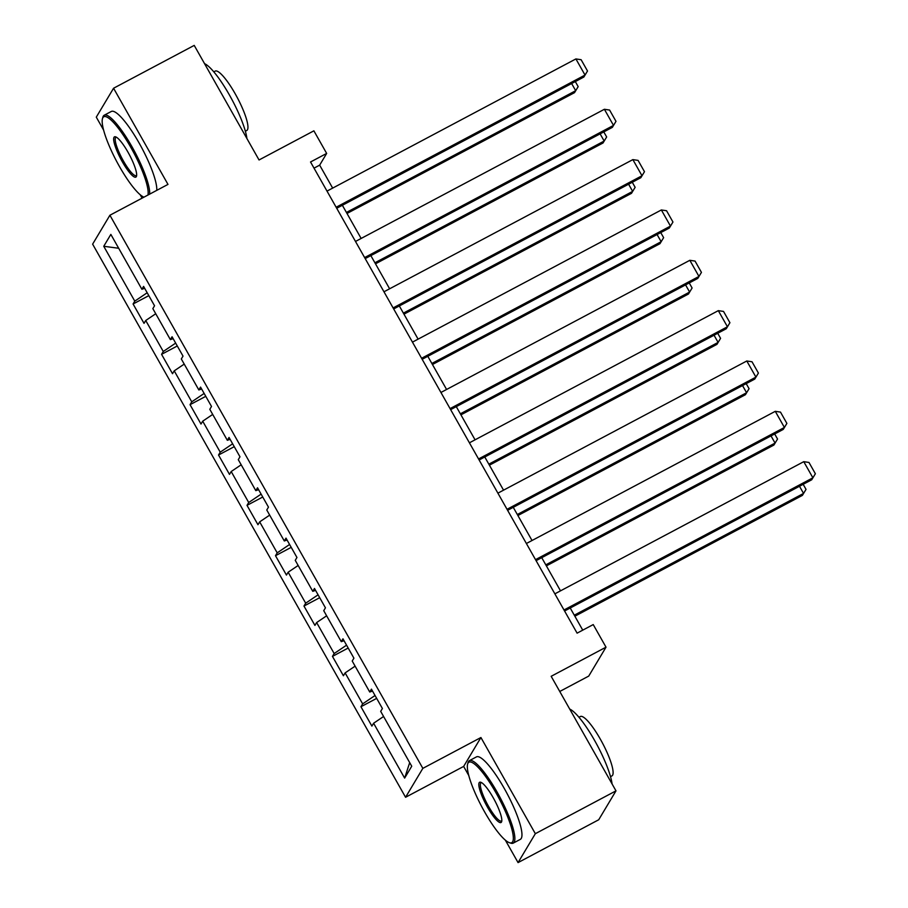 <?xml version="1.0" encoding="UTF-8"?>
<svg xmlns="http://www.w3.org/2000/svg" width="908" height="908" viewBox="0 0 908 908"><rect width="100%" height="100%" fill="white"/><g stroke="black" fill="none" stroke-linecap="round" stroke-linejoin="round"><path stroke-width="1.36" d="M559.759 691.476L588.736 676.085L606.011 647.177L593.23 624.579L577.102 633.148L310.536 161.987L326.664 153.429L313.884 130.831L259.041 159.967L194.221 45.4L113.568 88.235L96.293 117.143L103.626 130.094M505.37 840.184L518.059 862.6L598.712 819.765L615.987 790.857L535.334 833.692L480.922 737.523L422.844 768.361L405.57 797.269L463.647 766.431L468.778 775.511M422.844 768.361L109.902 215.241L92.627 244.15L405.57 797.269M140.207 194.766L142.113 198.137M518.059 862.6L535.334 833.692M103.75 246.284L134.781 301.138L133.079 303.987L144.031 323.35L145.734 320.501L163.27 351.487L161.567 354.336L172.52 373.699L174.222 370.85L191.747 401.824L190.044 404.673L200.997 424.036L202.7 421.187L220.235 452.173L218.533 455.022L229.486 474.385L231.188 471.536L248.713 502.51L247.01 505.359L257.963 524.722L259.665 521.873L277.201 552.859L275.499 555.707L286.451 575.07L288.154 572.222L305.678 603.196L303.976 606.045L314.928 625.408L316.631 622.559L334.167 653.544L332.453 656.393L343.417 675.756L345.119 672.896L362.644 703.882L360.941 706.73L371.894 726.094L373.597 723.245L404.639 778.099L411.733 766.227L380.69 711.373L382.404 708.512L371.44 689.149L369.738 692.01L352.213 661.024L353.916 658.175L342.963 638.812L341.26 641.661L323.736 610.687L325.439 607.827L314.486 588.463L312.772 591.324L295.248 560.338L296.95 557.489L285.997 538.126L284.295 540.975L266.77 510.001L268.473 507.141L257.52 487.778L255.806 490.638L238.282 459.652L239.984 456.803L229.032 437.44L227.329 440.289L209.805 409.315L211.507 406.455L200.554 387.092L198.841 389.952L181.316 358.966L183.019 356.118L172.066 336.755L170.363 339.603L152.839 308.629L154.542 305.769L143.589 286.406L141.886 289.266L110.844 234.4L103.75 246.284L118.687 248.259M372.53 691.067L369.738 692.01M362.644 703.882L375.038 695.505M345.119 672.896L355.107 666.154M344.041 640.719L341.26 641.661M334.167 653.544L346.561 645.168M316.631 622.559L326.63 615.806M315.564 590.382L312.772 591.324M305.678 603.196L318.072 594.819M288.154 572.222L298.153 565.468M287.076 540.033L284.295 540.975M277.201 552.859L289.595 544.482M259.665 521.873L269.665 515.12M258.598 489.696L255.806 490.638M248.713 502.51L261.107 494.134M231.188 471.536L241.188 464.783M230.11 439.347L227.329 440.289M220.235 452.173L232.63 443.796M202.7 421.187L212.699 414.434M201.633 389.01L198.841 389.952M191.747 401.824L204.141 393.448M174.222 370.85L184.222 364.097M173.144 338.661L170.363 339.603M163.27 351.487L175.664 343.111M145.734 320.501L155.733 313.748M144.667 288.324L141.886 289.266M134.781 301.138L147.175 292.762M606.011 647.177L551.167 676.301L615.987 790.857M109.902 215.241L167.98 184.403L113.568 88.235M332.657 188.104L319.661 165.143L326.664 153.429M582.743 630.152L570.224 608.008M560.508 590.847L541.736 557.671M532.031 540.51L513.258 507.322M503.543 490.161L484.77 456.985M475.066 439.824L456.293 406.636M446.588 389.475L427.804 356.299M418.1 339.138L399.327 305.951M389.623 288.789L370.85 255.613M361.134 238.452L342.361 205.265M404.639 778.099L409.69 762.618M373.597 723.245L383.596 716.491M314.02 168.15L319.661 165.143M133.079 303.987L148.81 295.645M161.567 354.336L177.287 345.982M190.044 404.673L205.776 396.331M218.533 455.022L234.253 446.668M247.01 505.359L262.741 497.016M275.499 555.707L291.218 547.354M303.976 606.045L319.707 597.702M332.453 656.393L348.184 648.04M360.941 706.73L376.672 698.377M480.922 737.523L463.647 766.431M327.005 191.111L575.899 58.929L585.036 75.069L583.867 77.021L587.51 71.006L585.036 75.069L336.13 207.24M336.72 208.273L583.867 77.021M575.899 58.929L581.12 59.712L587.51 71.006M347.004 213.471L574.526 92.65L575.695 90.698L346.425 212.449M575.309 81.561L578.169 86.635L575.695 90.698L571.631 83.513M578.169 86.635L574.526 92.65M147.936 195.038A45.582 9.579 -118 0 0 130.865 147.459A45.582 9.579 -118 0 0 102.468 118.642A45.582 9.579 -118 0 0 119.47 166.527A45.582 9.579 -118 0 0 143.929 197.161M102.468 118.642L102.876 117.177A46.705 9.818 62 0 1 104.227 115.225A46.705 9.818 62 0 1 131.966 146.71A46.705 9.818 62 0 1 149.661 194.13M128.017 152.226A22.791 4.79 62 0 1 136.518 176.163A22.791 4.79 62 0 1 122.319 161.76A22.791 4.79 62 0 1 115.634 136.847A22.791 4.79 62 0 1 128.017 152.226M116.428 137.222A21.667 4.551 -118 0 0 115.974 137.335A21.667 4.551 -118 0 0 123.431 161.011A21.667 4.551 -118 0 0 136.302 175.619A21.667 4.551 -118 0 0 136.654 175.301M204.55 63.662A46.705 9.818 62 0 1 229.406 94.965A46.705 9.818 62 0 1 246.919 138.538M213.811 71.846L215.219 71.096A33.63 7.071 62 0 1 235.183 93.762A33.63 7.071 62 0 1 246.76 130.491L245.353 131.24M104.227 115.225L111.332 111.457A46.705 9.818 62 0 1 139.072 142.942A46.705 9.818 62 0 1 156.755 190.362M496.018 792.877A45.582 9.579 -118 0 0 467.631 764.059A45.582 9.579 -118 0 0 484.634 811.945A45.582 9.579 -118 0 0 509.388 842.692A45.582 9.579 -118 0 0 496.018 792.877M467.631 764.059L468.04 762.595A46.705 9.818 62 0 1 469.391 760.643A46.705 9.818 62 0 1 497.13 792.128A46.705 9.818 62 0 1 513.202 843.146A46.705 9.818 62 0 1 510.829 843.169L509.388 842.692M493.169 797.644A22.791 4.79 62 0 1 501.67 821.581A22.791 4.79 62 0 1 487.483 807.178A22.791 4.79 62 0 1 480.797 782.265A22.791 4.79 62 0 1 493.169 797.644M481.581 782.639A21.667 4.551 -118 0 0 481.126 782.753A21.667 4.551 -118 0 0 488.583 806.429A21.667 4.551 -118 0 0 501.454 821.036A21.667 4.551 -118 0 0 501.806 820.719M569.713 709.08A46.705 9.818 62 0 1 594.558 740.383A46.705 9.818 62 0 1 612.083 783.956M578.964 717.263L580.371 716.514A33.63 7.071 62 0 1 600.347 739.18A33.63 7.071 62 0 1 611.913 775.909L610.516 776.658M469.391 760.643L476.484 756.875A46.705 9.818 62 0 1 504.224 788.36A46.705 9.818 62 0 1 520.295 839.378L513.202 843.146M355.493 241.449L604.388 109.278L613.513 125.406L612.344 127.358L615.987 121.343L613.513 125.406L364.619 257.588M365.198 258.61L612.344 127.358M604.388 109.278L609.597 110.05L615.987 121.343M383.971 291.786L632.865 159.615L642.001 175.755L640.832 177.707L644.476 171.691L642.001 175.755L393.096 307.925M393.675 308.947L640.832 177.707M632.865 159.615L638.086 160.398L644.476 171.691M375.481 263.819L603.014 142.987L604.183 141.035L374.902 262.787M603.786 131.91L606.658 136.972L604.183 141.035L600.12 133.862M606.658 136.972L603.014 142.987M403.969 314.157L631.491 193.336L632.66 191.384L403.39 313.135M632.274 182.247L635.135 187.32L632.66 191.384L628.597 184.199M635.135 187.32L631.491 193.336M412.459 342.134L661.353 209.964L670.479 226.092L669.31 228.044L672.953 222.029L670.479 226.092L421.584 358.274M422.163 359.296L669.31 228.044M661.353 209.964L666.563 210.735L672.953 222.029M440.936 392.472L689.83 260.301L698.967 276.441L697.798 278.393L701.441 272.377L698.967 276.441L450.062 408.611M450.64 409.633L697.798 278.393M689.83 260.301L695.051 261.084L701.441 272.377M469.413 442.82L718.319 310.649L727.444 326.778L726.275 328.73L729.918 322.715L727.444 326.778L478.55 458.96M479.129 459.981L726.275 328.73M718.319 310.649L723.528 311.421L729.918 322.715M432.446 364.505L659.98 243.673L661.149 241.721L431.868 363.472M660.752 232.596L663.623 237.658L661.149 241.721L657.086 234.548M663.623 237.658L659.98 243.673M460.935 414.843L688.457 294.022L689.626 292.07L460.356 413.821M689.24 282.933L692.1 288.006L689.626 292.07L685.563 284.885M692.1 288.006L688.457 294.022M489.412 465.18L716.945 344.359L718.103 342.407L488.833 464.158M717.717 333.281L720.577 338.344L718.103 342.407L714.051 335.234M720.577 338.344L716.945 344.359M497.902 493.158L746.796 360.987L755.933 377.126L754.764 379.079L758.407 373.063L755.933 377.126L507.027 509.297M507.606 510.319L754.764 379.079M746.796 360.987L752.017 361.77L758.407 373.063M517.9 515.528L745.423 394.708L746.592 392.744L517.322 514.507M746.194 383.619L749.066 388.692L746.592 392.744L742.528 385.571M749.066 388.692L745.423 394.708M526.379 543.506L775.284 411.324L784.41 427.464L783.241 429.416L786.884 423.4L784.41 427.464L535.516 559.646M536.095 560.667L783.241 429.416M775.284 411.324L780.494 412.107L786.884 423.4M546.378 565.866L773.911 445.045L775.069 443.093L545.799 564.844M774.683 433.967L777.543 439.029L775.069 443.093L771.017 435.919M777.543 439.029L773.911 445.045M554.867 593.843L803.762 461.673L812.898 477.812L811.729 479.764L815.373 473.749L812.898 477.812L563.993 609.983M564.572 611.005L811.729 479.764M803.762 461.673L808.983 462.456L815.373 473.749M574.866 616.214L802.388 495.393L803.557 493.43L574.287 615.193M803.16 484.305L806.032 489.378L803.557 493.43L799.494 486.257M806.032 489.378L802.388 495.393"/></g></svg>
